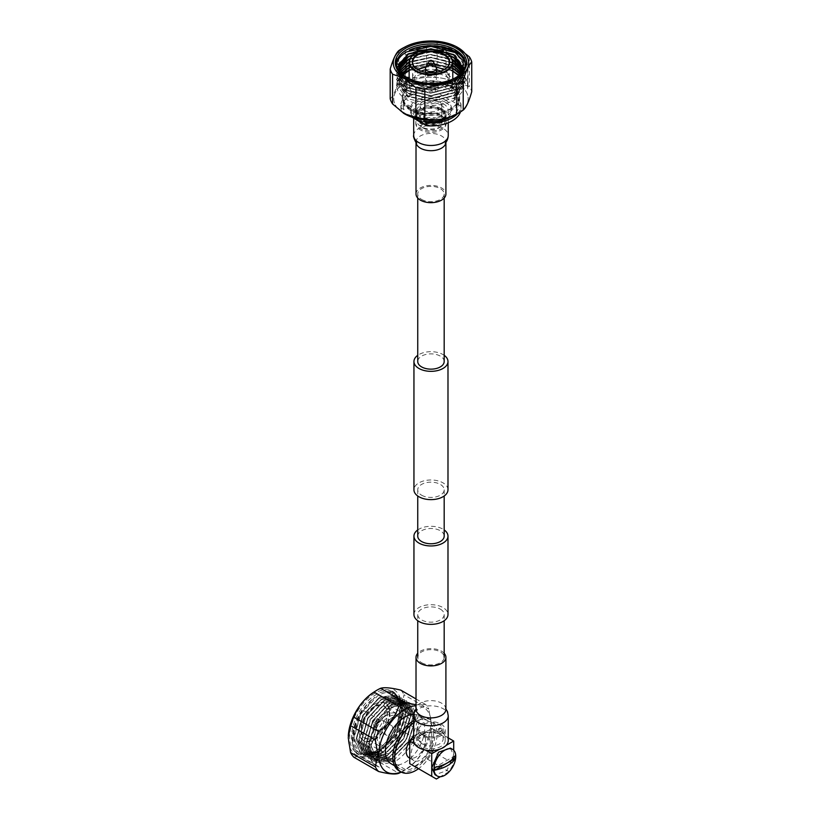 <?xml version="1.0" encoding="UTF-8"?>
<svg xmlns="http://www.w3.org/2000/svg" width="820" height="820" viewBox="0 0 820 820"><rect width="100%" height="100%" fill="white"/><g stroke="black" fill="none" stroke-linecap="round" stroke-linejoin="round"><path stroke-width="0.61" stroke-dasharray="4.1 3.07" d="M440.319 609.137A13.222 7.636 180 0 1 444.184 614.528A13.222 7.636 180 0 1 436.025 621.58A13.222 7.636 180 0 1 421.613 619.93A13.222 7.636 180 0 1 417.739 614.528A13.222 7.636 180 0 1 425.908 607.476A13.222 7.636 180 0 1 440.319 609.137M421.613 662.693A13.222 7.636 0 0 0 436.025 664.354A13.222 7.636 0 0 0 444.184 657.291A13.222 7.636 0 0 0 440.319 651.9A13.222 7.636 0 0 0 425.908 650.239A13.222 7.636 0 0 0 417.739 657.291A13.222 7.636 0 0 0 421.613 662.693M417.739 529.945A17.025 9.83 180 0 1 443.005 529.177A17.025 9.83 180 0 1 444.184 529.945M413.946 614.528A17.025 9.83 180 0 1 424.452 605.447A17.025 9.83 180 0 1 443.005 607.579A17.025 9.83 180 0 1 447.986 614.528M444.184 355.327A17.025 9.83 0 0 0 443.005 354.558A17.025 9.83 0 0 0 417.739 355.327M447.986 489.806A17.025 9.83 0 0 0 443.005 482.857A17.025 9.83 0 0 0 424.452 480.725A17.025 9.83 0 0 0 413.946 489.806M421.613 199.414A13.222 7.636 0 0 0 436.025 201.074A13.222 7.636 0 0 0 444.184 194.022A13.222 7.636 0 0 0 440.319 188.62A13.222 7.636 0 0 0 425.908 186.96A13.222 7.636 0 0 0 417.739 194.022A13.222 7.636 0 0 0 421.613 199.414M444.184 361.507A13.222 7.636 0 0 0 440.319 356.116A13.222 7.636 0 0 0 425.908 354.455A13.222 7.636 0 0 0 417.739 361.507M421.613 495.198A13.222 7.636 0 0 0 436.025 496.858A13.222 7.636 0 0 0 444.184 489.806A13.222 7.636 0 0 0 440.319 484.405A13.222 7.636 0 0 0 425.908 482.744A13.222 7.636 0 0 0 417.739 489.806A13.222 7.636 0 0 0 421.613 495.198M417.739 536.126A13.222 7.636 180 0 1 425.908 529.074A13.222 7.636 180 0 1 440.319 530.735A13.222 7.636 180 0 1 444.184 536.126M443.179 103.658A17.281 9.973 180 0 1 448.243 110.71A17.281 9.973 180 0 1 437.572 119.935A17.281 9.973 180 0 1 418.743 117.772A17.281 9.973 180 0 1 413.69 110.71A17.281 9.973 180 0 1 424.35 101.495A17.281 9.973 180 0 1 443.179 103.658M416.017 194.032A14.944 8.63 180 0 1 425.242 186.068A14.944 8.63 180 0 1 441.529 187.934A14.944 8.63 180 0 1 445.906 194.032M448.243 740.603A17.281 9.973 0 0 0 443.179 733.541A17.281 9.973 0 0 0 424.35 731.378A17.281 9.973 0 0 0 413.69 740.603M444.184 653.253A14.944 8.63 0 0 0 441.529 651.172A14.944 8.63 0 0 0 417.739 653.253M423.284 122.006C422.146 121.995 422.146 122.703 423.284 124.148C424.534 124.086 424.534 123.379 423.284 122.006L421.029 123.307C422.269 124.681 422.269 125.398 421.029 125.45C419.881 124.015 419.881 123.307 421.029 123.307M450.651 85.915A27.849 16.082 180 0 1 458.81 97.283A27.849 16.082 180 0 1 441.621 112.135A27.849 16.082 180 0 1 411.271 108.65A27.849 16.082 180 0 1 403.112 97.283A27.849 16.082 180 0 1 420.311 82.43A27.849 16.082 180 0 1 450.651 85.915M423.868 119.792L423.868 114.257A27.849 16.082 180 0 1 411.271 110.075A27.849 16.082 180 0 1 404.034 102.797L404.034 109.644A27.849 16.082 180 0 1 403.112 105.554A27.849 16.082 180 0 1 438.054 90.005L435.225 88.375L435.225 91.389L460.727 106.108A30.063 17.353 180 0 1 461.024 108.568A30.063 17.353 180 0 1 460.461 111.909M460.727 106.108L460.727 103.094L457.898 101.454A27.849 16.082 180 0 1 458.81 105.554A27.849 16.082 180 0 1 450.6 116.952M457.898 101.454L457.898 94.618A27.849 16.082 180 0 0 450.651 87.34A27.849 16.082 180 0 0 438.054 83.158L457.898 94.618M445.526 100.163A20.592 11.89 180 0 1 451.564 108.568A20.592 11.89 180 0 1 438.843 119.556A20.592 11.89 180 0 1 416.396 116.973A20.592 11.89 180 0 1 410.369 108.568A20.592 11.89 180 0 1 423.079 97.58A20.592 11.89 180 0 1 445.526 100.163M445.526 102.305A20.592 11.89 180 0 1 451.564 110.71A20.592 11.89 180 0 1 438.843 121.698A20.592 11.89 180 0 1 416.396 119.125A20.592 11.89 180 0 1 410.369 110.71A20.592 11.89 180 0 1 423.079 99.732A20.592 11.89 180 0 1 445.526 102.305M440.904 104.98A14.053 8.108 180 0 1 445.014 110.71A14.053 8.108 180 0 1 436.342 118.213A14.053 8.108 180 0 1 421.029 116.45A14.053 8.108 180 0 1 416.919 110.71A14.053 8.108 180 0 1 425.59 103.217A14.053 8.108 180 0 1 440.904 104.98M440.904 109.265A14.053 8.108 180 0 1 445.014 114.995A14.053 8.108 180 0 1 436.342 122.487A14.053 8.108 180 0 1 421.029 120.735A14.053 8.108 180 0 1 416.919 114.995A14.053 8.108 180 0 1 425.59 107.502A14.053 8.108 180 0 1 440.904 109.265M441.683 108.814A15.149 8.753 180 0 1 446.121 114.995A15.149 8.753 180 0 1 436.763 123.082A15.149 8.753 180 0 1 420.25 121.186A15.149 8.753 180 0 1 415.812 114.995A15.149 8.753 180 0 1 425.17 106.918A15.149 8.753 180 0 1 441.683 108.814M441.683 110.177A15.149 8.753 180 0 1 446.121 116.368A15.149 8.753 180 0 1 436.763 124.445A15.149 8.753 180 0 1 420.25 122.549A15.149 8.753 180 0 1 415.812 116.368A15.149 8.753 180 0 1 425.17 108.281A15.149 8.753 180 0 1 441.683 110.177M440.904 115.179A14.053 8.108 180 0 1 443.333 117.075A14.053 8.108 180 0 1 445.014 120.919A14.053 8.108 180 0 1 436.342 128.412A14.053 8.108 180 0 1 421.029 126.649A14.053 8.108 180 0 1 416.919 120.919A14.053 8.108 180 0 1 418.589 117.075A14.053 8.108 180 0 1 440.904 115.179M441.683 116.071A15.149 8.753 180 0 1 444.307 118.111A15.149 8.753 180 0 1 446.121 122.262A15.149 8.753 180 0 1 436.763 130.339A15.149 8.753 180 0 1 420.25 128.443A15.149 8.753 180 0 1 415.812 122.262A15.149 8.753 180 0 1 417.616 118.111A15.149 8.753 180 0 1 441.683 116.071M441.683 117.444A15.149 8.753 180 0 1 446.121 123.635A15.149 8.753 180 0 1 436.763 131.712A15.149 8.753 180 0 1 420.25 129.816A15.149 8.753 180 0 1 415.812 123.635A15.149 8.753 180 0 1 425.17 115.548A15.149 8.753 180 0 1 441.683 117.444M410.656 110.433A28.72 16.584 180 0 1 402.241 98.707A28.72 16.584 180 0 1 419.973 83.384A28.72 16.584 180 0 1 451.277 86.981A28.72 16.584 180 0 1 459.682 98.707A28.72 16.584 180 0 1 441.959 114.031A28.72 16.584 180 0 1 410.656 110.433M410.656 109.009A28.72 16.584 180 0 1 402.241 97.283A28.72 16.584 180 0 1 419.973 81.959A28.72 16.584 180 0 1 451.277 85.557A28.72 16.584 180 0 1 459.682 97.283A28.72 16.584 180 0 1 441.959 112.606A28.72 16.584 180 0 1 410.656 109.009M398.335 70.059A34.368 19.844 -0 0 0 455.264 77.859L456.186 77.326L455.264 77.859A34.368 19.844 -0 0 0 455.715 77.593M406.658 57.154L430.961 51.691L455.264 57.851L465.329 72.232L455.264 86.612L430.961 92.773L406.658 87.309L396.593 73.636L406.658 59.952L430.961 54.499L455.264 60.659L465.329 75.04L455.264 89.421L430.961 95.581L406.658 90.118L396.593 76.444L406.658 62.761L430.961 57.297L455.264 63.468L465.329 77.849L455.264 92.23L430.961 98.39L406.658 92.926L396.593 79.243L406.658 65.569L430.961 60.106L455.264 66.266L465.329 80.647L455.264 95.028L430.961 101.198L406.658 95.735L396.593 82.051L406.658 68.378L430.961 62.914L455.264 69.075L465.329 83.456L455.264 97.836L430.961 103.996L406.658 98.543L396.593 84.86L402.189 74.271M402.456 74.487A34.368 19.844 -0 0 0 396.593 85.567A34.368 19.844 -0 0 0 417.81 103.904A34.368 19.844 -0 0 0 455.264 99.599L455.264 98.185L465.329 83.804L455.264 69.423L430.961 63.263L406.658 68.726L396.593 82.4L406.658 96.083L430.961 101.547L455.264 95.386L465.329 81.006L455.264 66.625L430.961 60.454L406.658 65.918L396.593 79.601L406.658 93.275L430.961 98.738L455.264 92.578L465.329 78.197L455.264 63.816L430.961 57.656L406.658 63.109L396.593 76.793L406.658 90.466L430.961 95.93L455.264 89.769L465.329 75.389L455.264 61.008L430.961 54.848L410.072 58.64M408.032 59.583L406.658 60.311M399.432 66.266L396.593 73.984L406.658 87.668L430.961 93.121L455.264 86.961L465.329 72.58L455.264 58.199L430.961 52.039L406.658 57.502M409.313 50.204L430.961 46.074L455.264 52.244L465.329 66.625L455.264 81.006L430.961 87.166L406.658 81.703L396.593 68.019L406.658 54.346L430.961 48.882L455.264 55.042L465.329 69.423L455.264 83.804L430.961 89.964L406.658 84.511L396.593 70.827L398.499 64.472M398.663 64.554L396.593 71.176L406.658 84.86L430.961 90.323L455.264 84.163L465.329 69.782L455.264 55.401L443.446 50.758M417.144 50.727L406.658 54.694L396.593 68.378L406.658 82.051L430.961 87.514L455.264 81.354L465.329 66.974L457.457 54.017M396.634 64.718A34.368 19.844 -0 0 0 396.593 65.61A34.368 19.844 -0 0 0 406.658 79.642A34.368 19.844 -0 0 0 455.264 79.642A34.368 19.844 -0 0 0 465.329 65.61A34.368 19.844 -0 0 0 465.299 64.718M405.869 77.398A35.311 20.387 -0 0 0 405.992 77.48A35.311 20.387 -0 0 0 439.089 82.902A36.039 20.807 180 0 1 434.241 83.271M439.089 82.902C426.533 84.48 415.648 82.758 406.433 77.726L398.612 70.879L395.875 62.504M400.703 72.908A32.134 18.552 0 0 0 406.002 78.351L408.206 79.776L422.987 84.675L440.084 84.532L454.833 79.396L463.218 70.674M446.398 94.474A21.822 12.597 180 0 1 422.618 97.211A21.822 12.597 180 0 1 409.139 85.567A21.822 12.597 180 0 1 415.535 76.66A21.822 12.597 180 0 1 439.315 73.933A21.822 12.597 180 0 1 452.783 85.567A21.822 12.597 180 0 1 446.398 94.474M417.851 69.68A18.327 10.578 -0 0 0 418.005 69.772A18.327 10.578 -0 0 0 443.928 69.772L443.928 69.772A18.327 10.578 -0 0 0 444.081 69.68M421.07 71.135A16.584 9.573 -0 0 0 419.235 72.047A16.584 9.573 -0 0 0 419.235 85.587A16.584 9.573 -0 0 0 442.687 85.587L443.928 84.88A18.327 10.578 -0 0 0 449.298 77.398A18.327 10.578 -0 0 0 443.794 69.833M436.035 67.219A18.327 10.578 -0 0 0 425.898 67.219M418.138 69.833A18.327 10.578 -0 0 0 418.005 69.915A18.327 10.578 -0 0 0 412.634 77.398A18.327 10.578 -0 0 0 418.005 84.88A18.327 10.578 -0 0 0 443.928 84.88L442.687 85.587A16.584 9.573 -0 0 0 440.863 71.135M436.424 69.782A16.584 9.573 -0 0 0 425.508 69.782M425.703 67.629A5.453 3.147 180 0 1 427.107 66.236A5.453 3.147 180 0 1 436.219 67.629M434.825 81.047A5.453 3.147 180 0 1 428.88 81.733A5.453 3.147 180 0 1 425.508 78.823A5.453 3.147 180 0 1 427.107 76.588A5.453 3.147 180 0 1 433.052 75.911A5.453 3.147 180 0 1 436.424 78.823A5.453 3.147 180 0 1 434.825 81.047M403.225 113.027A37.207 21.484 180 0 1 393.754 98.707A37.207 21.484 180 0 1 404.66 83.517A37.207 21.484 0 0 0 393.754 98.707A37.207 21.484 0 0 0 403.368 113.119M458.554 113.119A37.207 21.484 0 0 0 468.169 98.707A37.207 21.484 0 0 0 445.198 78.863A37.207 21.484 0 0 0 404.66 83.517A37.207 21.484 180 0 1 457.273 83.517A37.207 21.484 180 0 1 468.169 98.707A37.207 21.484 180 0 1 458.462 113.18M390.187 98.789C393.005 96.575 395.855 90.446 398.715 80.411A41.236 23.811 180 0 1 405.264 76.629C415.801 78.874 426.41 77.224 437.101 71.709A41.236 23.811 180 0 1 446.039 73.093L457.693 82.758L469.347 86.541A41.236 23.811 180 0 1 471.746 91.707M440.904 110.628A14.053 8.108 180 0 1 445.014 116.368A14.053 8.108 180 0 1 436.342 123.861A14.053 8.108 180 0 1 421.029 122.108A14.053 8.108 180 0 1 416.919 116.368A14.053 8.108 180 0 1 425.59 108.875A14.053 8.108 180 0 1 440.904 110.628M423.284 124.148L421.029 125.45M423.284 128.074A10.865 6.273 180 0 1 420.106 123.635A10.865 6.273 180 0 1 426.81 117.844A10.865 6.273 180 0 1 438.649 119.197A10.865 6.273 180 0 1 441.826 123.635A10.865 6.273 180 0 1 435.123 129.427A10.865 6.273 180 0 1 423.284 128.074M423.284 110.075A10.865 6.273 180 0 1 420.106 105.636A10.865 6.273 180 0 1 426.81 99.845A10.865 6.273 180 0 1 438.649 101.208A10.865 6.273 180 0 1 441.826 105.636A10.865 6.273 180 0 1 435.123 111.438A10.865 6.273 180 0 1 423.284 110.075M446.039 73.093L446.039 43.357L456.33 46.668M446.039 43.357A41.236 23.811 0 0 0 437.101 41.974L437.101 71.709M405.264 76.629L405.264 46.904C415.842 41.748 426.451 40.108 437.101 41.974M405.264 46.904A41.236 23.811 0 0 0 403.327 47.847M469.347 56.816L469.347 86.541M398.715 50.676L398.715 80.411M415.535 53.372A21.822 12.597 180 0 1 446.244 53.29M455.264 98.185L453.685 98.328L463.095 84.86L458.862 75.419M452.783 70.868L430.961 65.61L409.139 70.202M402.784 74.763L398.827 83.456L408.237 96.227L430.961 101.311L453.685 95.52L463.095 82.051L460.245 74.22M452.783 68.07L430.961 62.802L409.139 67.404M401.39 73.575L398.827 80.647L408.237 93.418L430.961 98.502L453.685 92.721L463.095 79.243L461.363 73.082M452.783 65.262L430.961 59.993L409.139 64.596M400.365 72.324L398.827 77.849L408.237 90.61L430.961 95.694L453.685 89.913L463.095 76.444L462.234 72.068M452.783 62.453L430.961 57.185L409.159 61.777M399.678 70.899L398.827 75.04L408.237 87.801L430.961 92.885L453.685 87.105L463.095 73.636L462.746 70.827M452.168 59.317L430.961 54.376L410.164 58.476M399.207 69.485L398.827 72.232L408.237 85.003L430.961 90.087L453.685 84.296L463.095 70.868M448.642 54.899L430.961 51.578L414.684 53.894M398.92 68.06L398.827 69.423L408.237 82.195L430.961 87.279L453.685 81.498L462.47 71.75M453.685 98.328L453.696 98.697C475.231 87.986 459.733 65.559 431.648 65.733A34.368 19.844 -0 0 0 408.339 70.633M406.002 78.351L398.827 66.82M462.664 71.504L453.685 81.846L430.961 87.627L408.237 82.543L398.827 69.782L398.95 68.244M413.71 54.571L430.961 51.926L449.432 55.565M463.095 71.176L453.685 84.644L430.961 90.436L408.237 85.352L398.827 72.58L399.248 69.659M409.928 58.937L430.961 54.735L452.343 59.757M462.695 71.002L463.095 73.984L453.685 87.453L430.961 93.244L408.237 88.16L398.827 75.389L399.75 71.084M409.139 62.135L430.961 57.533L452.783 62.802M462.142 72.18L463.095 76.793L453.685 90.261L430.961 96.042L408.237 90.958L398.827 78.197L400.457 72.498M409.139 64.944L430.961 60.342L452.783 65.61M461.24 73.226L463.095 79.601L453.685 93.07L430.961 98.851L408.237 93.767L398.827 81.006L401.554 73.718M409.139 67.752L430.961 63.15L452.783 68.419M460.081 74.364L463.095 82.4L453.685 95.879L430.961 101.659L408.237 96.575L398.827 83.804L402.989 74.917M409.139 70.561L430.961 65.959L452.783 71.227M458.667 75.573L463.095 85.208L453.685 98.677M406.658 71.176C413.649 67.414 421.972 65.59 431.648 65.733M455.264 99.599L453.696 98.697M460.727 103.094A30.063 17.353 180 0 1 461.024 105.554A30.063 17.353 180 0 1 457.386 113.826M411.691 117.086L401.205 111.028A30.063 17.353 180 0 1 400.898 108.568A30.063 17.353 180 0 1 435.225 91.389M401.205 111.028L401.205 108.014A30.063 17.353 180 0 1 400.898 105.554A30.063 17.353 180 0 1 435.225 88.375M401.205 108.014L404.034 109.644M438.054 83.158L438.054 90.005M423.868 114.257L404.034 102.797M467.543 69.188L467.543 88.847A36.849 21.279 0 0 0 467.82 86.284A36.849 21.279 0 0 0 426.523 65.159L426.523 45.5A36.849 21.279 180 0 1 455.664 50.83A36.849 21.279 180 0 1 467.82 66.625A36.849 21.279 180 0 1 467.543 69.188L467.953 66.194L464.827 57.953L456.012 51.014L426.523 45.5M467.543 88.847A36.039 20.807 0 0 0 467.953 85.731A36.039 20.807 0 0 0 426.523 65.159M439.715 728.755L441.027 727.996L442.185 730.179L441.027 730.845L439.715 728.755L441.027 727.996M439.592 728.816L438.269 729.585L439.592 731.676L440.74 731.009L439.592 728.816L438.269 729.585M450.405 748.117L453.593 755.148L446.88 770.626L435.03 774.746M433.667 733.5A27.808 16.051 -60 0 1 421.531 761.483A27.808 16.051 -60 0 1 400.109 768.934A27.808 16.051 -60 0 1 394.348 756.204A27.808 16.051 -60 0 1 406.484 728.221A27.808 16.051 -60 0 1 427.907 720.77A27.808 16.051 -60 0 1 433.667 733.5M413.751 714.302A27.808 16.051 -60 0 1 418.958 715.604A27.808 16.051 -60 0 1 424.719 728.334A27.808 16.051 -60 0 1 412.573 756.317A27.808 16.051 -60 0 1 391.15 763.768M413.69 722.861A29.981 17.312 -60 0 1 430.879 719.98A29.981 17.312 -60 0 1 437.091 733.695A29.981 17.312 -60 0 1 418.528 768.699M413.69 720.565A29.981 17.312 -60 0 1 428.993 718.894A29.981 17.312 -60 0 1 435.205 732.608A29.981 17.312 -60 0 1 422.115 762.784A29.981 17.312 -60 0 1 399.022 770.81M430.397 743.166A13.643 7.882 -60 0 1 424.432 756.901A13.643 7.882 -60 0 1 413.926 760.56A13.643 7.882 -60 0 1 411.097 754.308A13.643 7.882 -60 0 1 417.052 740.583A13.643 7.882 -60 0 1 427.568 736.924A13.643 7.882 -60 0 1 430.397 743.166M413.69 736.36A13.643 7.882 -60 0 1 422.71 734.125A13.643 7.882 -60 0 1 425.539 740.368A13.643 7.882 -60 0 1 419.584 754.103A13.643 7.882 -60 0 1 409.067 757.752M374.914 693.156A35.68 20.602 120 0 0 349.689 736.842A35.68 20.602 120 0 0 374.914 751.407L374.914 751.407A35.68 20.602 120 0 0 400.139 707.711A35.68 20.602 120 0 0 374.914 693.156M375.837 750.874L374.914 751.407L375.837 750.874A34.368 19.844 -60 0 1 358.658 752.575A34.368 19.844 -60 0 1 353.389 725.044A34.368 19.844 -60 0 1 375.837 694.755A34.368 19.844 -60 0 1 393.016 693.054A34.368 19.844 -60 0 1 400.139 708.787A34.368 19.844 -60 0 1 375.837 750.874L375.837 750.874M388.29 739.384A36.039 20.807 120 0 0 399.699 708.265A36.039 20.807 120 0 0 392.237 691.772A36.039 20.807 120 0 0 388.29 690.327A35.311 20.387 -60 0 1 400.139 708.008A35.311 20.387 -60 0 1 388.29 739.384C395.937 729.308 399.883 719.017 400.139 708.521L398.12 698.322L392.39 691.854L388.29 690.327M394.666 761.749L393.446 761.042L375.949 762.569L368.529 746.661L375.345 722.533L392.226 704.216L409.108 702.34L415.924 717.9L408.493 741.669L391.007 759.638L373.52 761.165L366.099 745.257L372.915 721.128L389.797 702.812L406.679 700.936L413.485 716.495L406.064 740.265L388.577 758.233L371.091 759.761L363.67 743.853L370.486 719.724L387.368 701.407L404.25 699.532L411.056 715.091L403.635 738.861L386.148 756.829L368.662 758.356L361.241 742.448L368.057 718.32L384.939 700.003L401.82 698.127L408.626 713.687L401.205 737.467L383.719 755.425L366.232 756.952L358.811 741.044L365.628 716.916L382.509 698.609L399.381 696.723L406.197 712.283L398.776 736.063L381.29 754.021L363.803 755.548L356.382 739.64L363.198 715.511L380.08 697.205L396.952 695.329L403.768 710.878L396.347 734.658L378.86 752.616L361.374 754.144L353.953 738.236L360.769 714.117L377.641 695.801C383.237 692.521 388.249 691.619 392.688 693.074A34.368 19.844 -60 0 1 394.563 693.945A34.368 19.844 -60 0 1 401.677 709.679A34.368 19.844 -60 0 1 377.384 751.766A34.368 19.844 -60 0 1 360.195 753.467A34.368 19.844 -60 0 1 353.082 737.733A34.368 19.844 -60 0 1 374.863 697.256L360.462 713.933L353.645 738.061L361.066 753.969L378.553 752.442L396.039 734.484L403.46 710.704L396.654 695.145L379.773 697.031L362.891 715.337L356.075 739.466L363.496 755.374L380.982 753.846L398.479 735.889L405.9 712.108L399.084 696.549L382.202 698.425L365.32 716.741L358.504 740.87L365.925 756.778L383.422 755.251L400.908 737.282L408.329 713.513L401.513 697.953L384.631 699.829L367.749 718.146L360.943 742.274L368.364 758.182L385.851 756.655L403.337 738.687L410.758 714.917L403.942 699.357L387.06 701.233L370.179 719.55L363.373 743.678L370.794 759.586L388.28 758.059L405.767 740.091L413.188 716.321L406.371 700.762L389.49 702.637L372.608 720.954L365.802 745.083L373.223 760.991L390.709 759.463L408.196 741.495L415.617 717.726L408.801 702.166L391.919 704.042L375.047 722.358L368.231 746.487L375.652 762.395L393.139 760.868L410.625 742.899L418.046 719.12L411.23 703.57L394.348 705.446C387.593 709.607 381.864 715.911 377.138 724.357A34.368 19.844 -60 0 1 394.666 705.62A34.368 19.844 -60 0 1 411.845 703.919A34.368 19.844 -60 0 1 417.113 731.46A34.368 19.844 -60 0 1 394.666 761.749L394.666 759.935C374.617 773.229 362.952 748.598 377.138 724.357M393.446 761.042L394.348 759.74L377.979 761.155L371.019 746.272L377.374 723.701L393.139 706.563L408.903 704.8L415.248 719.335L408.288 741.557L391.919 758.336L375.55 759.75L368.59 744.867L374.945 722.297L390.709 705.159L406.474 703.396L412.819 717.93L405.859 740.152L389.49 756.932L373.12 758.356L366.161 743.463L372.516 720.893L388.28 703.755L404.045 701.992L410.389 716.526L403.43 738.748L387.06 755.538L370.691 756.952L363.731 742.059L370.086 719.489L385.851 702.361L401.615 700.587L407.96 715.122L401 737.344L384.631 754.133L368.262 755.548L361.302 740.665L367.657 718.094L383.422 700.957L399.176 699.183L405.531 713.718L398.571 735.94L382.202 752.729L365.833 754.144L358.873 739.261L365.228 716.69L380.982 699.552L396.747 697.779L403.102 712.324L396.142 734.535L379.773 751.325L363.404 752.739L356.444 737.856L362.788 715.286L378.553 698.148L392.606 695.585A32.134 18.552 -60 0 1 394.358 696.405A32.134 18.552 -60 0 1 400.888 708.459L401.031 711.083C399.658 728.16 391.827 741.516 377.538 751.181C363.362 757.608 355.47 753.088 353.861 737.621C354.711 721.446 361.712 707.998 374.863 697.256M394.666 751.499A21.822 12.597 120 0 0 408.924 732.27A21.822 12.597 120 0 0 405.572 714.784A21.822 12.597 120 0 0 394.666 715.87A21.822 12.597 120 0 0 380.408 735.099A21.822 12.597 120 0 0 383.75 752.586A21.822 12.597 120 0 0 394.666 751.499M374.494 739.855A21.822 12.597 120 0 0 388.752 720.626A21.822 12.597 120 0 0 385.41 703.14A21.822 12.597 120 0 0 374.494 704.226L374.494 704.226A21.822 12.597 120 0 0 359.068 730.948A21.822 12.597 120 0 0 363.588 740.942A21.822 12.597 120 0 0 374.494 739.855M374.186 739.322A21.381 12.351 120 0 0 389.315 713.133A21.381 12.351 120 0 0 374.186 704.4L374.186 704.4A21.381 12.351 120 0 0 359.068 730.589A21.381 12.351 120 0 0 374.186 739.322M374.186 737.19A18.768 10.834 -60 0 1 360.923 729.523A18.768 10.834 -60 0 1 374.186 706.543A18.768 10.834 -60 0 1 387.46 714.199A18.768 10.834 -60 0 1 374.186 737.19L374.494 737.006A18.327 10.588 -60 0 1 365.33 737.918A18.327 10.588 -60 0 1 362.522 723.23A18.327 10.588 -60 0 1 374.494 707.076A18.327 10.588 -60 0 1 383.668 706.163A18.327 10.588 -60 0 1 387.46 714.558A18.327 10.588 -60 0 1 374.494 737.006L374.186 737.19M387.583 744.56A18.327 10.588 -60 0 1 378.42 745.472A18.327 10.588 -60 0 1 375.611 730.784A18.327 10.588 -60 0 1 387.583 714.63A18.327 10.588 -60 0 1 396.747 713.718A18.327 10.588 -60 0 1 400.549 722.112A18.327 10.588 -60 0 1 387.583 744.56L388.813 743.853A16.584 9.573 -60 0 1 377.087 737.077A16.584 9.573 -60 0 1 388.813 716.772A16.584 9.573 -60 0 1 400.549 723.537A16.584 9.573 -60 0 1 388.813 743.853L387.583 744.56M379.855 729.585A5.453 3.147 120 0 0 383.411 724.777A5.453 3.147 120 0 0 382.581 720.411A5.453 3.147 120 0 0 381.761 720.155A5.453 3.147 120 0 0 379.855 720.678A5.453 3.147 120 0 0 376.493 729.267A5.453 3.147 120 0 0 377.118 729.851A5.453 3.147 120 0 0 379.855 729.585M388.813 734.761A5.453 3.147 120 0 0 392.38 729.954A5.453 3.147 120 0 0 391.55 725.587A5.453 3.147 120 0 0 388.813 725.854A5.453 3.147 120 0 0 385.256 730.661A5.453 3.147 120 0 0 386.087 735.038A5.453 3.147 120 0 0 388.813 734.761M374.914 724.593A2.839 1.64 120 0 0 376.851 721.754A2.839 1.64 120 0 0 375.898 719.693A2.839 1.64 120 0 0 374.914 719.96A2.839 1.64 120 0 0 373.172 724.429A2.839 1.64 120 0 0 374.914 724.593M373.551 692.326A37.689 21.761 -60 0 1 401.564 706.891A37.689 21.761 -60 0 1 374.914 753.057A37.689 21.761 -60 0 1 348.254 737.672A37.689 21.761 -60 0 1 348.285 736.206M400.703 772.368A41.236 23.811 120 0 0 405.326 769.519C415.361 763.143 422.095 754.779 425.518 744.416A41.236 23.811 120 0 0 428.788 735.981L404.034 721.682L401.718 706.891L404.034 694.765L428.788 709.064A41.236 23.811 120 0 0 425.518 704.411L416.017 704.759M404.034 721.682A41.236 23.811 -60 0 1 400.755 730.118L425.518 744.416M405.326 769.519L380.572 755.23C384.231 745.124 390.966 736.76 400.755 730.118M380.572 755.23A41.236 23.811 -60 0 1 374.033 759.012L398.786 773.301M353.84 757.208C357.51 756.05 364.234 756.645 374.033 759.012M401.082 772.009A37.207 21.484 120 0 0 403.829 770.728A37.207 21.484 120 0 0 431.361 724.49A37.207 21.484 120 0 0 431.33 723.096A37.207 21.484 120 0 0 416.017 705.733M428.788 735.981L431.34 723.988L428.788 709.064M422.341 743.883A12.197 7.042 180 0 1 418.764 738.902A12.197 7.042 180 0 1 426.297 732.393A12.197 7.042 180 0 1 439.592 733.92A12.197 7.042 180 0 1 443.169 738.902A12.197 7.042 180 0 1 435.635 745.411A12.197 7.042 180 0 1 422.341 743.883M422.341 734.833A12.197 7.042 180 0 1 418.764 729.851A12.197 7.042 180 0 1 426.297 723.342A12.197 7.042 180 0 1 439.592 724.87A12.197 7.042 180 0 1 443.169 729.851A12.197 7.042 180 0 1 435.635 736.36A12.197 7.042 180 0 1 422.341 734.833M441.027 724.05A14.227 8.21 180 0 1 445.188 729.851A14.227 8.21 180 0 1 436.404 737.447A14.227 8.21 180 0 1 420.906 735.663A14.227 8.21 180 0 1 416.744 729.851A14.227 8.21 180 0 1 425.518 722.266A14.227 8.21 180 0 1 441.027 724.05M441.027 734.792A14.227 8.21 180 0 1 445.188 740.603A14.227 8.21 180 0 1 436.404 748.188A14.227 8.21 180 0 1 420.906 746.405A14.227 8.21 180 0 1 416.744 740.603A14.227 8.21 180 0 1 425.518 733.008A14.227 8.21 180 0 1 441.027 734.792M442.185 730.179L441.027 730.845M439.592 731.676L440.74 731.009M425.518 704.411L416.017 698.927M400.755 690.112A41.236 23.811 -60 0 1 404.034 694.765M394.348 759.74L378.286 761.329L371.327 746.446L377.682 723.875L393.446 706.737L409.2 704.974L415.555 719.509L408.596 741.731L392.226 758.51L375.857 759.935L368.897 745.042L375.252 722.471L391.007 705.333L406.771 703.57L413.126 718.105L406.166 740.327L389.797 757.116L373.428 758.531L366.468 743.637L372.813 721.067L388.577 703.939L404.342 702.166L410.697 716.7L403.737 738.922L387.368 755.712L370.999 757.126L364.039 742.243L370.384 719.673L386.148 702.535L401.913 700.762L408.268 715.296L401.308 737.518L384.939 754.308L368.569 755.722L361.61 740.839L367.954 718.269L383.719 701.131L399.483 699.357L405.838 713.892L398.879 736.114L382.509 752.903L366.13 754.318L359.18 739.435L365.525 716.864L381.29 699.726L397.054 697.963L403.409 712.498L396.449 734.71L380.08 751.499L363.701 752.914L356.741 738.031L363.096 715.46L378.86 698.322L394.625 696.559L400.888 708.459M392.688 693.074L392.606 695.585M427.097 758.971L449.073 771.661L453.706 763.645L431.73 750.956L427.097 758.971L414.387 766.31L409.754 763.645M431.73 750.956L431.73 728.355L413.69 738.769M414.633 743.853L425.324 750.023M446.049 745.462L439.387 749.306M431.73 728.355L448.243 737.887M449.073 771.661L440.34 776.704M453.706 750.249L453.706 763.645M436.363 779L414.387 766.31M455.448 755.497L434.866 767.376M362.184 757.178L379.209 767.007A36.849 21.279 -60 0 1 376.851 765.952A36.849 21.279 -60 0 1 379.209 719.632L362.184 709.802A36.849 21.279 120 0 0 352.231 737.703A36.849 21.279 120 0 0 359.826 756.122A36.849 21.279 120 0 0 362.184 757.178L359.385 756.03L353.809 749.203L352.21 738.102L362.184 709.802M379.209 767.007A36.039 20.807 -60 0 1 376.308 765.798A36.039 20.807 -60 0 1 379.209 719.632M416.027 142.321A14.944 8.63 180 0 1 416.017 142.055A14.944 8.63 180 0 1 420.393 135.956A14.944 8.63 180 0 1 441.529 135.956A14.944 8.63 180 0 1 445.906 142.055A14.944 8.63 180 0 1 445.906 142.321L445.916 141.686M413.69 135.505A17.281 9.973 180 0 1 418.743 128.453A17.281 9.973 180 0 1 443.179 128.453A17.281 9.973 180 0 1 448.243 135.505M445.906 709.259A14.944 8.63 0 0 0 441.529 703.15A14.944 8.63 0 0 0 420.393 703.15A14.944 8.63 0 0 0 416.017 709.259M448.243 715.809A17.281 9.973 0 0 0 443.179 708.746A17.281 9.973 0 0 0 418.743 708.746A17.281 9.973 0 0 0 413.69 715.809M444.184 614.528L444.184 620.72M444.184 194.022L444.184 198.061M444.184 489.806L444.184 495.987M417.739 489.806L417.739 495.987M417.739 194.022L417.739 198.061M417.739 614.528L417.739 620.72M448.243 110.71L448.243 122.774M416.017 141.686L416.017 142.311M413.69 110.71L413.69 118.234M416.017 709.628L416.693 708.213L416.017 709.003M445.916 709.628L445.239 708.213L445.906 709.003M458.81 97.283L458.81 105.554M451.564 108.568L451.564 110.71M445.014 110.71L445.014 114.995M446.121 114.995L446.121 116.368M443.333 117.075L444.307 118.111M446.121 122.262L446.121 123.635M402.241 97.283L402.241 98.707M465.329 65.61L465.329 63.827M396.593 85.567L396.593 84.86M396.593 65.61L396.593 63.827M409.139 85.567L409.139 78.638M449.298 77.398L449.298 62.289M425.508 72.293L425.508 78.823M445.014 116.368L445.014 120.919M420.106 105.636L420.106 123.635M441.826 105.636L441.826 123.635M416.919 116.368L416.919 120.919M436.424 72.293L436.424 78.823M419.235 85.587L418.005 84.88M412.634 77.398L412.634 62.289M452.783 85.567L452.783 79.058M459.682 97.283L459.682 98.707M415.812 122.262L415.812 123.635M418.589 117.075L417.616 118.111M415.812 114.995L415.812 116.368M416.919 110.71L416.919 114.995M410.369 108.568L410.369 110.71M461.024 105.554L461.024 108.568M400.898 105.554L400.898 108.568M403.112 97.283L403.112 105.554M467.82 86.284L467.82 66.625M467.953 85.731L467.953 66.194M440.114 727.934L438.669 728.765M400.109 768.934L394.502 765.695M413.926 760.56L409.754 758.151M360.195 753.467L358.658 752.575M411.845 703.919L411.23 703.57M394.563 693.945L393.016 693.054M405.572 714.784L385.41 703.14M378.42 745.472L365.33 737.918M382.581 720.411L391.55 725.587M375.898 719.693L381.761 720.155M403.829 770.728L401.236 772.091M418.764 729.851L418.764 738.902M445.188 729.851L445.188 740.603M416.744 729.851L416.744 740.603M443.169 729.851L443.169 738.902M431.33 723.096L431.31 722.543M373.172 724.429L376.493 729.267M377.118 729.851L386.087 735.038M400.549 723.537L400.549 722.112M396.747 713.718L383.668 706.163M383.75 752.586L363.588 740.942M427.568 736.924L422.71 734.125M430.879 719.98L428.993 718.894M427.907 720.77L418.958 715.604M441.857 730.958L440.422 731.788M376.851 765.952L359.826 756.122M376.308 765.798L359.385 756.03"/><path stroke-width="1.23" d="M444.184 529.945A17.025 9.83 180 0 1 447.986 536.126A17.025 9.83 180 0 1 437.48 545.208A17.025 9.83 180 0 1 418.928 543.076A17.025 9.83 180 0 1 413.946 536.126A17.025 9.83 180 0 1 417.739 529.945M447.986 536.126L447.986 614.528A17.025 9.83 180 0 1 437.48 623.61A17.025 9.83 180 0 1 418.928 621.478A17.025 9.83 180 0 1 413.946 614.528L413.946 536.126M417.739 355.327A17.025 9.83 0 0 0 413.946 361.507A17.025 9.83 0 0 0 418.928 368.457A17.025 9.83 0 0 0 437.48 370.589A17.025 9.83 0 0 0 447.986 361.507A17.025 9.83 0 0 0 444.184 355.327M413.946 361.507L413.946 489.806A17.025 9.83 0 0 0 418.928 496.756A17.025 9.83 0 0 0 437.48 498.878A17.025 9.83 0 0 0 447.986 489.806L447.986 361.507M417.739 198.061L417.739 361.507A13.222 7.636 0 0 0 421.613 366.909A13.222 7.636 0 0 0 436.025 368.569A13.222 7.636 0 0 0 444.184 361.507L444.184 198.061M444.184 495.987L444.184 536.126A13.222 7.636 180 0 1 436.025 543.188A13.222 7.636 180 0 1 421.613 541.528A13.222 7.636 180 0 1 417.739 536.126L417.739 495.987M416.027 142.321A14.944 8.63 180 0 0 420.393 148.164A14.944 8.63 180 0 0 441.529 148.164A14.944 8.63 180 0 0 445.906 142.321L445.906 194.032A14.944 8.63 180 0 1 436.681 202.007A14.944 8.63 180 0 1 420.393 200.141A14.944 8.63 180 0 1 416.017 194.032L416.017 142.311M413.69 715.809L413.69 740.603A17.281 9.973 0 0 0 418.743 747.655A17.281 9.973 0 0 0 437.572 749.818A17.281 9.973 0 0 0 448.243 740.603L448.243 715.809A17.281 9.973 0 0 1 443.179 722.861A17.281 9.973 0 0 1 418.743 722.861A17.281 9.973 0 0 1 413.69 715.809L414.438 711.596L416.017 709.003M417.739 653.253A14.944 8.63 0 0 0 416.017 657.281A14.944 8.63 0 0 0 420.393 663.38A14.944 8.63 0 0 0 436.681 665.245A14.944 8.63 0 0 0 445.906 657.281A14.944 8.63 0 0 0 444.184 653.253M423.868 119.792L423.868 121.104L426.697 122.733L426.697 125.747L411.691 117.086M450.6 116.952A27.849 16.082 180 0 1 423.868 121.104M405.736 48.195A35.68 20.592 180 0 1 456.186 48.195A35.68 20.592 180 0 1 456.186 77.326L456.186 77.326A35.68 20.592 180 0 1 405.736 77.326A35.68 20.592 180 0 1 405.736 48.195M455.715 77.593A34.368 19.844 -0 0 0 465.329 63.827A34.368 19.844 -0 0 0 444.112 45.5A34.368 19.844 -0 0 0 406.658 49.805A34.368 19.844 -0 0 0 396.593 63.827A34.368 19.844 -0 0 0 398.335 70.059M410.072 58.64L408.032 59.583M443.446 50.758L430.961 49.231L417.144 50.727M465.299 64.718A34.368 19.844 -0 0 0 455.264 51.578A34.368 19.844 -0 0 0 409.313 50.204C425.19 44.188 440.35 44.854 454.772 52.193L463.126 60.803L463.218 70.674M457.457 54.017L455.264 52.593L430.961 46.432L406.658 51.885C401.031 55.094 397.741 58.978 396.788 63.55A34.368 19.844 -0 0 0 396.634 64.718M402.189 74.271L406.658 71.176M408.339 70.633A34.368 19.844 -0 0 0 406.658 71.535A34.368 19.844 -0 0 0 402.456 74.487M406.658 60.311L399.432 66.266M398.499 64.472L399.432 63.119M399.699 62.781L406.658 57.154M406.658 57.502L399.432 63.468M399.248 63.724L398.663 64.554M434.241 83.271A36.039 20.807 180 0 1 406.433 77.224A36.039 20.807 180 0 1 395.875 62.504A36.039 20.807 180 0 1 396.603 58.374A35.311 20.387 -0 0 0 405.869 77.398M446.244 53.29A21.822 12.597 180 0 1 446.398 53.372A21.822 12.597 180 0 1 452.783 62.289A21.822 12.597 180 0 1 446.398 71.196A21.822 12.597 180 0 1 422.618 73.923A21.822 12.597 180 0 1 409.139 62.289A21.822 12.597 180 0 1 415.535 53.372L415.842 53.197A21.381 12.351 180 0 1 446.09 53.197A21.381 12.351 180 0 1 446.09 70.663A21.381 12.351 180 0 1 415.842 70.663A21.381 12.351 180 0 1 415.842 53.197L415.535 53.372M444.235 69.587L444.235 69.587A18.768 10.834 -0 0 0 444.235 54.263A18.768 10.834 -0 0 0 417.698 54.263A18.768 10.834 -0 0 0 417.698 69.587A18.768 10.834 -0 0 0 444.235 69.587M444.081 69.68A18.327 10.578 -0 0 0 449.298 62.289A18.327 10.578 -0 0 0 437.982 52.511A18.327 10.578 -0 0 0 418.005 54.796A18.327 10.578 -0 0 0 412.634 62.289A18.327 10.578 -0 0 0 417.851 69.68M443.794 69.833A18.327 10.578 -0 0 0 436.035 67.219M425.898 67.219A18.327 10.578 -0 0 0 418.138 69.833M440.863 71.135A16.584 9.573 -0 0 0 436.424 69.782M425.508 69.782A16.584 9.573 -0 0 0 421.07 71.135M433.698 62.33L436.219 67.629A5.453 3.147 180 0 1 436.424 68.46A5.453 3.147 180 0 1 434.825 70.694A5.453 3.147 180 0 1 428.88 71.371A5.453 3.147 180 0 1 425.508 68.46A5.453 3.147 180 0 1 425.703 67.629L428.224 62.33A2.839 1.64 180 0 1 428.962 61.602A2.839 1.64 180 0 1 433.698 62.33A2.839 1.64 180 0 1 432.97 63.919A2.839 1.64 180 0 1 429.536 64.175A2.839 1.64 180 0 1 428.224 62.33M403.368 113.119A37.207 21.484 0 0 0 457.273 113.898A37.207 21.484 180 0 1 404.66 113.898A37.207 21.484 180 0 1 403.46 113.18A37.207 21.484 180 0 1 403.225 113.027M461.445 111.284A41.236 23.811 180 0 1 456.668 113.867L456.668 84.142A41.236 23.811 0 0 0 463.218 80.36C466.067 70.694 468.907 64.575 471.746 61.982L471.746 91.707C468.917 101.659 466.078 107.789 463.218 110.095A41.236 23.811 180 0 1 461.445 111.284L458.462 113.18A37.207 21.484 180 0 1 457.273 113.898A37.207 21.484 0 0 0 458.554 113.119M456.668 113.867C446.131 119.371 435.512 121.011 424.832 118.797A41.236 23.811 180 0 1 415.883 117.414L404.229 113.631L392.575 103.955A41.236 23.811 180 0 1 390.187 98.789L390.187 69.064C393.016 59.44 395.865 53.31 398.715 50.676A41.236 23.811 0 0 1 403.327 47.847L405.705 46.607A37.689 21.761 0 0 0 404.311 78.146A37.689 21.761 0 0 0 457.621 78.146A37.689 21.761 0 0 0 457.621 47.375A37.689 21.761 0 0 0 456.217 46.607A37.689 21.761 0 0 0 405.705 46.607M415.883 117.414L415.883 87.678L404.229 78.279L392.575 74.22L392.575 103.955M415.883 87.678A41.236 23.811 0 0 0 424.832 89.062L424.832 118.797M456.668 84.142C446.09 82.256 435.471 83.906 424.832 89.062M471.746 61.982A41.236 23.811 0 0 0 469.347 56.816L456.217 46.607M390.187 69.064A41.236 23.811 0 0 0 392.575 74.22M463.218 80.36L463.218 110.095M462.47 71.75L463.095 68.019L453.685 54.55L430.961 48.769L408.237 53.853L399.002 64.739A32.134 18.552 0 0 0 398.827 66.666A32.134 18.552 0 0 0 400.703 72.908M458.862 75.419L452.783 70.868M409.139 70.202L402.784 74.763M460.245 74.22L452.783 68.07M409.139 67.404L401.39 73.575M461.363 73.082L452.783 65.262M409.139 64.596L400.365 72.324M462.234 72.068L452.783 62.453M409.159 61.777L399.678 70.899M462.746 70.827L453.685 60.167L452.168 59.317M410.164 58.476L408.237 59.46L399.207 69.485M463.013 69.423L453.685 57.359L448.642 54.899M414.684 53.894L408.237 56.662L398.92 68.06M398.827 66.82L408.237 54.202L430.961 49.118L453.685 54.909L463.095 68.204M463.095 68.378L462.664 71.504M398.95 68.244L408.237 57.01L413.71 54.571M449.432 55.565L453.685 57.707L462.982 69.597M399.248 69.659L408.237 59.819L409.928 58.937M452.343 59.757L462.695 71.002M399.75 71.084L409.139 62.135M452.783 62.802L462.142 72.18M400.457 72.498L409.139 64.944M452.783 65.61L461.24 73.226M401.554 73.718L409.139 67.752M452.783 68.419L460.081 74.364M402.989 74.917L409.139 70.561M452.783 71.227L458.667 75.573M396.788 63.55L399.002 64.739M395.875 62.566L396.603 58.374M460.461 111.909A30.063 17.353 180 0 1 426.697 125.747M457.386 113.826A30.063 17.353 180 0 1 426.697 122.733M455.746 756.399A15.375 8.877 -60 0 1 449.042 771.876A15.375 8.877 -60 0 1 437.193 775.986A15.375 8.877 -60 0 1 434.005 768.955A15.375 8.877 -60 0 1 440.719 753.477A15.375 8.877 -60 0 1 452.568 749.357A15.375 8.877 -60 0 1 455.746 756.399M437.193 775.986L435.03 774.746L431.843 767.704L438.556 752.227L450.405 748.117L452.568 749.357M434.795 768.822A14.657 8.456 120 0 0 434.866 770.175C444.891 768.063 451.748 764.096 455.448 758.295A14.657 8.456 120 0 0 455.52 756.85A14.657 8.456 120 0 0 455.448 755.497C451.779 761.278 444.922 765.245 434.866 767.376A14.657 8.456 120 0 0 434.795 768.822M394.502 765.695L391.15 763.768A27.808 16.051 -60 0 1 385.39 751.038A27.808 16.051 -60 0 1 413.751 714.302M418.528 768.699A29.981 17.312 -60 0 1 400.898 771.897A29.981 17.312 -60 0 1 394.686 758.172A29.981 17.312 -60 0 1 413.69 722.861M400.898 771.897L399.022 770.81A29.981 17.312 -60 0 1 392.811 757.096A29.981 17.312 -60 0 1 413.69 720.565M409.754 758.151L409.067 757.752A13.643 7.882 -60 0 1 406.238 751.509A13.643 7.882 -60 0 1 413.69 736.36M378.604 771.497L353.84 757.208A41.236 23.811 -60 0 1 350.57 752.555L375.324 766.843A41.236 23.811 120 0 0 378.604 771.497C388.629 774.029 395.363 774.633 398.786 773.301A41.236 23.811 120 0 0 400.703 772.368L401.236 772.091M416.017 704.759L405.326 702.607A41.236 23.811 120 0 0 398.786 706.379C395.455 716.629 388.731 725.003 378.604 731.491A41.236 23.811 120 0 0 375.324 739.927L350.57 725.639L348.254 737.754L350.57 752.555M416.017 705.733A37.207 21.484 120 0 0 378.748 754.871A37.207 21.484 120 0 0 401.082 772.009M375.324 739.927L377.876 754.861L375.324 766.843M416.017 698.927L400.755 690.112C391.007 687.755 384.283 687.16 380.572 688.308L405.326 702.607M398.786 706.379L374.033 692.09C364.275 698.671 357.551 707.045 353.84 717.203L378.604 731.491M348.295 736.073L348.285 736.196A37.689 21.761 -60 0 1 348.295 736.073A37.689 21.761 -60 0 1 373.551 692.326L375.816 690.891A41.236 23.811 -60 0 1 380.572 688.308M350.57 725.639A41.236 23.811 -60 0 1 353.84 717.203M374.033 692.09A41.236 23.811 -60 0 1 375.816 690.891M425.324 750.023L431.73 753.723L431.73 776.325L409.754 763.645L409.754 741.044L414.633 743.853M413.69 738.769L409.754 741.044M448.243 737.887L453.706 741.044L446.049 745.462M439.387 749.306L431.73 753.723M431.73 776.325L436.363 779L440.34 776.704M453.706 741.044L453.706 750.249M455.448 758.295L434.866 770.175M448.243 122.774L448.243 135.505A17.281 9.973 180 0 1 443.179 142.567A17.281 9.973 180 0 1 418.743 142.567A17.281 9.973 180 0 1 413.69 135.505C412.665 135.987 416.15 143.664 416.693 143.1L416.017 141.686M416.027 709.536L416.017 709.259A14.944 8.63 0 0 0 420.393 715.358A14.944 8.63 0 0 0 441.529 715.358A14.944 8.63 0 0 0 445.906 709.259L445.906 657.281M444.184 620.72L444.184 657.291M417.739 620.72L417.739 657.291M448.243 135.505C448.079 138.6 447.074 141.132 445.239 143.1L445.916 141.686M413.69 118.234L413.69 135.505M416.017 709.259L416.017 657.281M445.906 709.003L447.484 711.606L448.243 715.809M409.139 78.638L409.139 62.289M425.508 68.46L425.508 72.293M436.424 68.46L436.424 72.293M452.783 79.058L452.783 62.289"/></g></svg>
